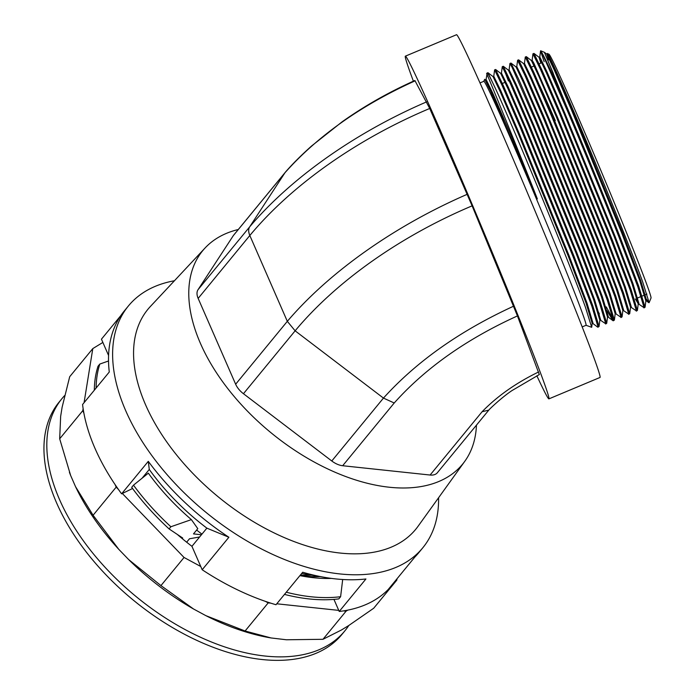 <?xml version="1.0" encoding="UTF-8"?>
<svg xmlns="http://www.w3.org/2000/svg" width="695" height="695" viewBox="0 0 695 695"><rect width="100%" height="100%" fill="white"/><g stroke="black" fill="none" stroke-linecap="round" stroke-linejoin="round"><path stroke-width="1.04" d="M413.386 81.185A185.782 4.37 67.3 0 1 405.324 56.182L456.459 34.75A185.782 4.37 67.3 0 1 492.964 112.329A185.782 4.37 67.3 0 1 566.277 286.879A185.782 4.37 67.3 0 1 600.072 377.437L548.937 398.861A185.782 4.37 67.3 0 1 536.853 375.778M405.324 56.182A185.782 4.37 67.3 0 1 441.829 133.761A185.782 4.37 67.3 0 1 515.151 308.311A185.782 4.37 67.3 0 1 548.937 398.861M415.106 80.846C361.261 105.18 317.884 135.803 284.985 172.716L285.454 172.091C292.187 164.289 300.883 155.593 311.542 146.02L342.27 121.703C364.588 105.909 388.792 92.174 414.88 80.516L429.719 108.472L472.114 205.85L517.445 315.921L539.164 374.197M517.445 315.921C466.441 339.117 425.366 368.142 394.221 402.987L383.458 398.087C416.505 361.522 459.873 330.898 513.562 306.208M394.221 402.987L342.678 465.728L430.101 475.032L482.095 411.735C497.264 396.159 516.09 382.91 538.564 371.99M472.114 205.85C400.65 236.005 336.276 281.353 295.123 330.82L383.458 398.087L331.784 460.985L243.45 393.717A16.637 9.634 -140.6 0 1 235.648 384.231L287.322 321.333C329.604 271.693 395.281 225.536 467.222 194.305M429.719 108.472C357.056 139.026 291.674 185.087 249.818 235.501L287.322 321.333L295.123 330.82L243.45 393.717M198.153 298.398A16.637 9.634 -140.6 0 1 198.014 289.728L233.32 235.614L284.985 172.716L249.687 226.831C248.297 229.072 248.341 231.965 249.818 235.501L198.153 298.398L235.648 384.231M198.014 289.728L249.687 226.831C291.118 177.79 355.788 132.345 426.678 101.852M233.32 235.614A16.637 9.634 -140.6 0 1 233.685 235.118L285.289 172.299M342.678 465.728A16.637 9.634 -140.6 0 1 331.784 460.985M482.095 411.735L488.767 410.128C489.323 409.242 501.573 397.523 511.963 390.59L539.389 374.518M488.906 409.981L437.346 472.748A16.637 9.634 -140.6 0 1 430.101 475.032M476.457 425.14A168.155 97.335 -140.6 0 1 464.799 461.289A168.155 97.335 -140.6 0 1 389.365 487.238A168.155 97.335 -140.6 0 1 227.126 387.74A168.155 97.335 -140.6 0 1 205.103 247.959A168.155 97.335 -140.6 0 1 238.298 229.506M464.799 461.289L418.025 526.324A173.298 100.315 -140.6 0 1 340.289 553.064A173.298 100.315 -140.6 0 1 173.09 450.525A173.298 100.315 -140.6 0 1 150.389 306.469L205.103 247.959M438.58 497.742A190.491 110.262 -140.6 0 1 422.803 547.782A190.491 110.262 -140.6 0 1 339.855 573.922A190.491 110.262 -140.6 0 1 158.147 463.878A190.491 110.262 -140.6 0 1 128.41 305.948A190.491 110.262 -140.6 0 1 174.436 280.754M120.869 315.53L101.444 339.177L102.869 342.435L92.8 348.595L69.691 376.725L62.116 407.244L60.656 416.314L59.683 438.797L70.638 475.458A184.948 107.056 -140.6 0 1 69.5 472.53A184.948 107.056 -140.6 0 1 69.396 472.235M128.41 305.948L124.309 310.943A190.491 110.262 39.4 0 0 109.271 372.016L82.575 404.507A190.491 110.262 39.4 0 0 83.122 408.591A190.491 110.262 39.4 0 0 83.904 413.23A190.491 110.262 39.4 0 0 115.075 484.563A190.491 110.262 39.4 0 0 118.463 489.48A190.491 110.262 39.4 0 0 121.608 493.832L148.296 461.341A190.491 110.262 39.4 0 0 228.881 537.252L202.184 569.752A190.491 110.262 39.4 0 0 265.386 601.357A190.491 110.262 39.4 0 0 270.807 603.156A190.491 110.262 39.4 0 0 275.993 604.737L302.69 572.237A190.491 110.262 39.4 0 0 325.503 577.51A190.491 110.262 39.4 0 0 335.755 578.918A190.491 110.262 39.4 0 0 365.926 578.97L339.23 611.461A190.491 110.262 39.4 0 0 343.469 610.888A190.491 110.262 39.4 0 0 347.778 610.123A190.491 110.262 39.4 0 0 388.175 589.534L414.863 557.034A190.491 110.262 39.4 0 0 418.703 552.777L422.803 547.782M333.947 599.385L338.752 610.384L276.775 603.79M339.23 611.461L338.752 610.384M83.904 413.23L82.783 410.667L83.122 408.591M118.463 489.48L116.187 487.126L115.075 484.563M270.807 603.156L268.201 602.878L265.386 601.357M347.778 610.123L346.075 611.166L343.469 610.888M397.045 578.735L396.819 580.108L394.995 581.228M271.198 637.975A184.948 107.056 -140.6 0 1 270.824 637.914A184.948 107.056 -140.6 0 1 205.868 615.648L193.566 609.011A184.948 107.056 -140.6 0 1 128.679 559.597L118.758 549.311A184.948 107.056 -140.6 0 1 75.52 486.63L70.638 475.458M396.819 580.108L373.71 608.238L348.751 625.517L341.332 630.052L322.975 639.296L286.427 639.774L271.05 637.949L245.092 631.008L205.868 615.648M193.566 609.011L160.953 585.607L128.679 559.597M118.758 549.311L93.087 515.256L75.52 486.63M177.703 534.776A167.756 97.1 39.4 0 0 191.942 546.313L200.759 566.495L184.053 557.477L160.953 585.607M184.053 557.477L122.329 493.485L132.554 488.498M116.187 487.126L93.087 515.256M268.201 602.878L245.092 631.008M346.075 611.166L322.975 639.296M108.585 355.51L102.869 342.435M84.078 402.692L92.8 348.595M82.783 410.667L59.683 438.797M122.329 493.485L121.608 493.832M202.184 569.752L200.759 566.495M142.084 478.221L149.277 469.455L148.296 461.341M228.881 537.252L206.875 528.148L191.942 546.313M325.503 577.51L307.286 574.452A167.756 97.1 -140.6 0 1 301.726 573.418M206.875 528.148A167.756 97.1 -140.6 0 1 149.277 469.455M539.529 85.355A126.994 2.989 67.3 0 1 555.27 120.565M479.976 82.922L483.79 81.324A132.267 3.11 67.3 0 1 523.318 167.903A132.267 3.11 67.3 0 1 579.526 305.409A132.267 3.11 67.3 0 1 586.033 325.295L591.688 327.302L585.425 307.216C569.031 261.485 516.663 135.099 496.751 91.323L487.951 72.706L487.204 72.975A138.644 3.258 67.3 0 1 496.751 91.323M488.003 76.858C480.236 57.937 506.221 119.61 536.679 197.198L511.06 135.516L492.911 93.486L486.1 79.465L487.152 73.036A138.644 3.258 67.3 0 1 487.204 72.975M536.679 197.198C538.078 200.647 536.879 198.318 536.027 196.198L490.349 90.454L484.71 79.291L483.755 81.332M493.771 76.25L500.582 90.272L518.731 132.302L568.979 255.43L587.006 303.063L593 323.158L592.557 323.253L597.622 327.11L598.074 327.006L591.81 306.087L573.01 256.498L520.616 128.288L502.051 85.32L494.605 69.874L493.771 76.25L493.016 76.563L487.951 72.706M597.943 327.215L599.047 326.52L592.766 305.687L573.966 256.099L521.571 127.88L503.371 85.746L495.622 69.491L494.605 69.874M501.443 73.036L508.253 87.057L526.402 129.088L576.65 252.215L594.677 299.849L600.671 319.943L600.228 320.039L605.745 323.792L599.472 302.872L580.681 253.284L528.287 125.074L509.722 82.106L502.276 66.659L501.443 73.036L500.687 73.349L508.097 88.943L525.559 129.435L575.816 252.572L593.695 299.797L599.846 320.204L599.047 326.52M605.614 324L606.718 323.305L600.437 302.473L581.637 252.884L529.243 124.666L511.042 82.531L503.293 66.277L502.276 66.659M504.648 70.994L508.419 80.924M607.056 310.743L612.964 320.682L613.416 320.577L607.143 299.658L588.344 250.07L535.958 121.86L512.015 67.163L509.939 63.445L509.114 69.821L508.358 70.134L515.768 85.728L533.23 126.221L583.487 249.357L601.366 296.583L607.517 316.99L606.718 323.305M613.285 320.786L614.389 320.091L608.099 299.258L589.308 249.67L536.914 121.451L518.713 79.317L510.964 63.063L509.939 63.445M516.785 66.607L523.596 80.629L541.735 122.659L591.992 245.787L610.019 293.42L616.013 313.514L615.562 313.61L621.087 317.363L614.814 296.444L596.015 246.855L543.629 118.645L525.064 75.677L517.61 60.23L516.785 66.607L516.029 66.92L523.439 82.514L540.901 123.006L591.158 246.143L609.037 293.368L615.188 313.775L614.389 320.091M620.956 317.572L622.06 316.877L615.77 296.044L596.97 246.456L544.585 118.237L526.384 76.102L518.635 59.848L517.61 60.23M524.447 63.393L531.267 77.414L549.406 119.444L599.663 242.572L617.69 290.206L623.684 310.3L623.233 310.396L628.758 314.149L622.485 293.229L603.686 243.641L551.3 115.431L532.735 72.462L525.281 57.016L524.447 63.393L523.7 63.705L531.11 79.3L548.572 119.792L598.821 242.929L616.708 290.154L622.859 310.561L622.06 316.877M628.619 314.357L629.722 313.662L623.441 292.83L604.641 243.241L552.256 115.023L534.055 72.888L526.306 56.634L525.281 57.016M629.722 313.662L630.53 307.346L624.379 286.939L606.492 239.714L556.243 116.578L538.781 76.085L531.371 60.491L532.118 60.178L533.856 63.141L557.077 116.23L607.334 239.358L625.352 286.992L631.347 307.086L630.904 307.181L636.429 310.934L630.157 290.015L611.357 240.427L558.971 112.216L540.397 69.248L532.952 53.802L532.118 60.283L533.308 64.079M636.29 311.143L637.393 310.448L631.112 289.615L612.312 240.027L559.927 111.808L541.726 69.674L533.977 53.419L532.952 53.802M544.159 61.733L540.562 50.857L539.789 56.964L546.6 70.986L564.748 113.016L615.005 236.144L633.023 283.777L639.018 303.871L638.575 303.967L644.091 307.72L637.828 286.8L619.028 237.212C604.111 199.213 581.75 144.49 566.634 109.002L542.057 52.994A138.644 3.258 67.3 0 1 566.26 105.458C544.055 50.77 537.096 35.428 553.298 73.392M643.961 307.928L645.064 307.233L638.783 286.401L619.983 236.813C604.615 197.649 581.42 140.946 566.26 105.458M597.639 310.509L599.385 313.958M606.266 306.895L613.398 319.735M549.962 59.301A132.267 3.11 67.3 0 1 548.894 55.739M648.783 302.681L646.246 300.753L646.689 300.657L640.694 280.563L622.668 232.929L572.419 109.801L554.271 67.771L547.46 53.75L548.815 54.114A132.267 3.11 67.3 0 1 588.839 142.067A132.267 3.11 67.3 0 1 644.465 278.2A132.267 3.11 67.3 0 1 651.024 298.016L649.121 302.673L646.637 299.519M549.25 59.605L547.469 53.724M645.064 307.233L645.864 300.918L639.721 280.511L621.834 233.285L571.577 110.149L554.124 69.656L546.713 54.062L547.46 53.75L547.591 54.471C545.558 46.843 561.612 82.514 583.922 135.473C606.023 187.98 631.755 251.686 642.649 281.796L649.121 302.673M540.562 50.857L542.057 52.994M64.592 395.629A183.011 105.935 39.4 0 0 61.985 398.6L59.118 402.092A183.011 105.935 39.4 0 0 56.625 502.954A183.011 105.935 39.4 0 0 197.502 640.694A183.011 105.935 39.4 0 0 341.94 634.422L344.807 630.93A183.011 105.935 39.4 0 0 348.803 625.483M61.985 398.6A183.011 105.935 39.4 0 0 59.492 499.462A183.011 105.935 39.4 0 0 200.368 637.202A183.011 105.935 39.4 0 0 344.807 630.93M186.66 542.204L189.483 538.773L199.604 536.983M196.642 530.05A145.854 84.425 39.4 0 0 201.95 534.142M201.446 534.75L193.488 533.899L197.788 528.66L191.377 519.617L170.883 526.749L169.094 528.93L182.733 538.06L182.264 538.634M169.094 528.93A180.231 104.328 39.4 0 1 131.694 487.343L133.492 485.162L148.339 473.165A166.644 96.466 39.4 0 0 191.377 519.617M133.492 485.162A180.231 104.328 39.4 0 0 170.883 526.749M94.329 390.208A180.231 104.328 39.4 0 1 98.021 366.239L99.811 364.058L108.533 360.992M99.811 364.058A180.231 104.328 39.4 0 0 96.118 388.027M300.431 574.991A145.854 84.425 39.4 0 0 311.699 575.191M299.919 575.608A154.446 89.403 39.4 0 0 320.143 576.607M299.91 575.634A166.644 96.466 39.4 0 0 304.601 576.494A166.644 96.466 39.4 0 0 331.472 578.405M286.279 592.218A180.231 104.328 39.4 0 0 340.611 596.71L338.821 598.89A180.231 104.328 39.4 0 1 284.49 594.399M342.687 579.5L340.611 596.71M612.964 320.682L607.899 316.824L608.342 316.729L602.348 296.635L584.321 249.001L534.064 125.873L515.925 83.843L509.114 69.821M635.291 298.937L638.192 303.585M540.979 60.865L541.674 62.776M503.493 120.079L490.653 90.654L484.71 79.291M591.688 327.302L592.175 323.418L586.033 303.011L568.145 255.786L517.888 132.649L500.426 92.157L493.016 76.563M637.393 310.448L638.201 304.132L632.05 283.725L614.163 236.5L563.914 113.363L546.452 72.871L539.042 57.277L540.84 63.123M540.658 50.77L544.385 52.299L546.713 54.062L548.511 59.909M541.848 62.706L539.111 63.853L541.848 62.706M534.177 65.921L531.44 67.068L534.177 65.921M502.355 83.461L505.126 82.305L502.355 83.461M646.932 294.055L645.412 294.697L646.932 294.055M641.155 296.478L637.741 297.912L641.155 296.478M642.119 296.079L644.578 295.045M582.219 326.893L586.033 325.295M486.1 79.465L485.353 79.777M539.789 56.964L539.042 57.277L533.977 53.419M495.622 69.491L500.687 73.349M503.293 66.277L508.358 70.134M510.964 63.063L516.029 66.92M518.635 59.848L523.7 63.705M526.306 56.634L531.371 60.491"/></g></svg>
